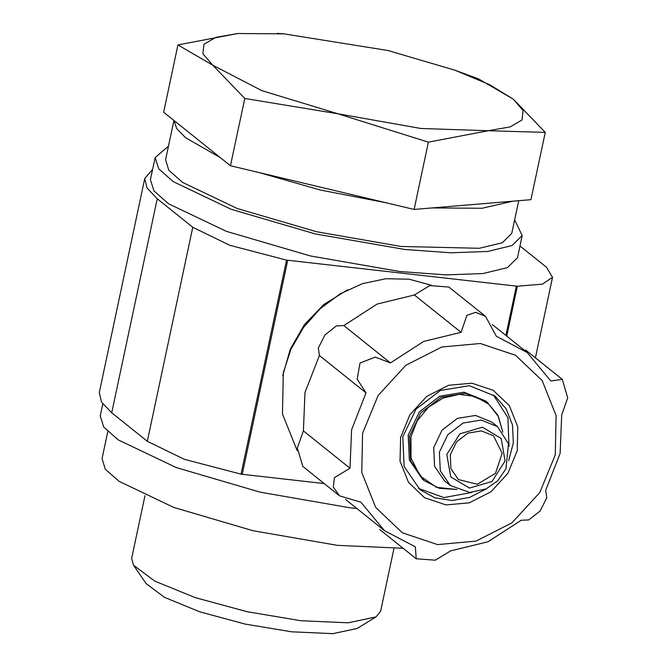 <?xml version="1.0" encoding="UTF-8"?>
<svg xmlns="http://www.w3.org/2000/svg" width="667" height="667" viewBox="0 0 667 667"><rect width="100%" height="100%" fill="white"/><g stroke="black" fill="none" stroke-linecap="round" stroke-linejoin="round"><path stroke-width="1" d="M545.256 132.366L488.219 130.765L510.138 126.913L522.036 120.002L523.095 110.522L513.24 99.1L489.636 84.751L454.877 70.168L478.456 78.839L513.24 99.1L545.256 132.366L530.949 199.666L414.107 209.48L230.448 165.766L163.648 112.248L177.956 44.939L237.76 33.533L215.833 37.385L203.935 44.297L202.885 53.777L212.74 65.199L177.956 44.939M145.006 495.639L131.666 558.387L133.583 565.324L146.173 583.658L164.624 597.415L199.8 611.781L245.031 624.029L291.729 631.841L332.858 633.65L357.07 628.489L376.03 616.858L380.607 611.297L393.947 548.549M133.583 565.324L154.794 581.14L195.239 597.649L247.232 611.731L300.917 620.71L348.191 622.795L376.03 616.858M107.771 431.557L102.009 458.663L105.311 469.201L119.026 481.349L173.712 507.445L252.876 530.649L337.419 545.356L403.085 548.257M102.776 403.894L100.233 415.858L103.735 427.03L118.267 439.912L176.246 467.575L260.163 492.171L349.783 507.762L356.878 508.521M519.977 246.04L546.331 267.15L552.551 277.289L542.396 284.109L517.375 286.193L286.552 260.147L229.815 245.248L192.796 227.272L157.204 198.749L146.973 187.952L144.756 178.473L152.601 169.501M324.262 483.617L241.054 474.187L184.317 459.28L147.307 441.304L111.706 412.79L101.484 401.993L99.266 392.513L144.756 178.473M522.203 235.559L517.492 257.704L507.42 267.659L482.95 273.562L446.123 274.904L399.992 271.586L310.372 255.995L226.447 231.391L168.468 203.735L153.935 190.854L150.434 179.681L155.136 157.537L158.638 168.709L173.178 181.591L231.149 209.255L315.074 233.85L404.694 249.441L450.834 252.76L487.66 251.417L512.131 245.523L522.203 235.559L514.666 219.86M432.208 207.954L482.108 208.287L512.856 201.184M173.895 120.46L165.549 159.746L168.851 170.293L182.558 182.441L237.244 208.529L316.416 231.732L400.95 246.448L479.214 248.307L502.293 242.746L511.797 233.35L518.734 200.692M258.904 172.536L320.368 190.045L385.659 202.71M173.995 120.535L176.722 128.631L185.559 137.71L220.102 157.479M168.409 146.265L155.136 157.537M450.308 454.786L456.536 441.846L467.917 433.116L481.424 430.899L493.472 435.784L502.151 453.26L495.473 473.328L477.347 484.217L458.396 479.565L450.934 468.676L450.308 454.786M450.308 485.476L444.572 480.874L434.534 466.233L433.683 447.549L442.063 430.157L457.37 418.409L475.529 415.433L491.737 422.003L497.474 426.597L508.471 443.813L505.961 468.893L497.774 480.715L486.126 488.944L469.66 492.446L450.308 485.476L440.278 470.835L439.428 452.151L447.807 434.759L463.106 423.011L481.274 420.027L497.474 426.597M408.196 435.042L419.368 411.847L439.77 396.19L463.99 392.213L485.601 400.975L486.968 402.068L465.358 393.305L441.137 397.282L420.735 412.94L409.563 436.135L410.697 461.047L424.07 480.565L422.711 479.473L409.33 459.955L408.196 435.042M493.322 394.831L507.912 417.684L508.996 446.206M471.961 492.438L443.888 497.599L418.392 488.344M486.076 488.969L469.635 497.424L452.001 500.475L434.909 497.832L420.068 489.745L404.11 466.475L402.76 436.768L416.083 409.121L440.412 390.445L469.285 385.701L495.047 396.148L506.178 408.871L512.489 424.971L513.357 442.855L508.688 460.747M400.584 437.46L409.98 414.657L426.822 396.331L448.558 385.268L471.861 383.15L493.196 390.303L509.321 405.636L517.767 426.822L517.25 450.625L507.862 473.42L491.012 491.746L469.285 502.81L445.973 504.927L424.637 497.774L408.521 482.441L400.075 461.264L400.584 437.46M362.581 433.175L378.097 395.514L405.911 365.249L441.804 346.973L480.29 343.48L515.533 355.294L542.154 380.615L556.103 415.599L555.252 454.911L539.745 492.563L511.923 522.836L476.038 541.104L437.544 544.597L402.301 532.791L375.688 507.462L361.739 472.486L362.581 433.175M527.213 352.518L496.298 336.285L485.468 316.358L475.721 312.339L466.908 315.308L461.022 332.299L423.753 341.429L390.453 362.948L375.246 357.07L359.988 362.998L357.204 379.131L366.033 392.846L351.567 429.823L350.008 468.251L334.384 477.655L333.342 487.035L339.486 495.823L360.864 502.134L384.5 530.657L415.408 546.89L416.175 558.746L435.276 560.23L450.692 550.875L487.961 541.746L521.26 520.227L528.731 519.918L540.153 510.905L546.773 497.84L545.681 490.328L560.147 453.352L561.706 414.924L567.734 397.832L562.281 379.39L550.85 381.04L527.213 352.518L492.221 324.487M339.195 495.581L302.81 466.433L297.349 447.999L303.377 430.899L304.944 392.471L319.41 355.494L318.309 347.999L324.904 334.959L336.335 325.913L343.822 325.596L377.122 304.069L414.399 294.947L429.806 285.593L448.916 287.068M297.224 450.725L282.441 414.007L283.292 372.686L290.97 349.175L303.477 327.472L320.177 308.704L340.187 293.847L362.481 283.683L385.893 278.723L409.204 279.24L431.216 285.201M244.756 98.458L212.74 65.199L261.798 90.645L337.969 113.815L244.756 98.458L230.448 165.766M428.414 142.171L337.969 113.815L420.844 128.498L488.219 130.765L428.414 142.171L414.107 209.48M454.877 70.168L388.011 50.484L283.917 33.825L237.76 33.533M350.008 468.251L303.377 430.899M366.033 392.846L319.41 355.494M390.453 362.948L343.822 325.596M461.022 332.299L414.399 294.947M282.708 375.638L290.287 349.074L304.327 324.771L323.812 304.494L347.707 289.761M147.307 441.304L192.796 227.272M241.054 474.187L286.552 260.147M111.706 412.79L157.204 198.749M506.762 336.135L517.375 286.193M505.878 335.426L516.358 286.118M242.204 474.362L287.702 260.322M446.773 454.385L459.888 433.817L482.408 427.23L501.134 438.469L505.102 460.964L491.988 481.524L469.468 488.119L450.734 476.872L446.773 454.385M424.07 480.565L439.37 488.327L456.887 489.528L436.577 487.294L420.21 476.071L411.055 458.096L410.922 436.927L417.217 420.81L428.364 407.312L442.971 398.099L459.246 394.322L475.171 396.423L488.786 404.16L498.416 416.575L502.868 432.133L497.874 415.299L486.968 402.068M535.418 357.871L552.551 277.289M283.917 33.825L277.239 33.35M562.081 379.231L525.596 350M416.175 558.746L379.623 529.456M384.5 530.657L345.464 499.383M485.468 316.366L448.908 287.077"/></g></svg>
